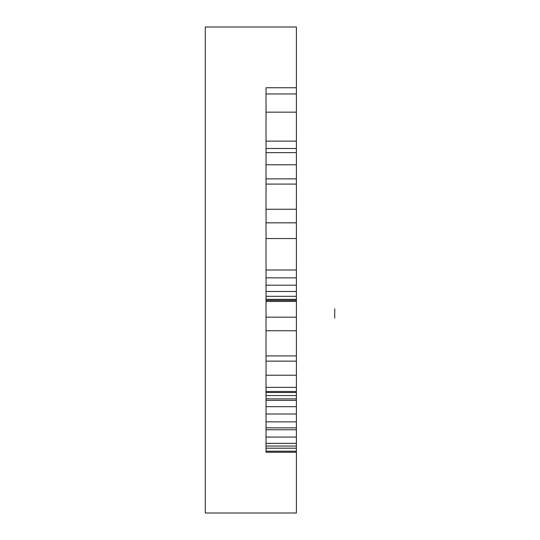 <?xml version="1.0" encoding="UTF-8"?>
<svg xmlns="http://www.w3.org/2000/svg" width="540" height="540" viewBox="0 0 540 540"><rect width="100%" height="100%" fill="white"/><g stroke="black" fill="none" stroke-linecap="round" stroke-linejoin="round"><path stroke-width="0.81" d="M334.726 313.808L334.726 318.101L334.726 313.808M334.726 313.146L334.726 308.833L334.726 313.146M266.024 270L266.024 277.864L296.399 277.864L296.399 270L266.024 270L296.399 270L296.399 277.864L266.024 277.864L266.024 285.188L296.399 285.188L296.399 277.864L296.399 285.188L266.024 285.188L266.024 291.478L296.399 291.478L296.399 285.188L296.399 291.478L266.024 291.478L266.024 296.305L296.399 296.305L296.399 291.478L296.399 296.305L266.024 296.305L266.024 299.342L296.399 299.342L296.399 296.305L296.399 299.342L266.024 299.342L266.024 300.375L296.399 300.375L296.399 299.342L296.399 300.375L266.024 300.375L266.024 299.342L296.399 299.342L266.024 299.342L266.024 296.305L296.399 296.305L266.024 296.305L266.024 291.478L296.399 291.478L266.024 291.478L266.024 285.188L296.399 285.188L266.024 285.188L266.024 277.864L296.399 277.864L266.024 277.864L266.024 270L296.399 270L296.399 452.25L266.024 452.25L266.024 446.04L296.399 446.04L266.024 446.04L266.024 427.835L296.399 427.835L266.024 427.835L266.024 398.871L296.399 398.871L266.024 398.871L266.024 361.125L296.399 361.125L266.024 361.125L266.024 317.169L296.399 317.169L266.024 317.169L266.024 222.831L296.399 222.831L296.399 270L266.024 270L296.399 270L296.399 222.831L266.024 222.831L266.024 178.875L296.399 178.875L296.399 222.831L296.399 178.875L266.024 178.875L266.024 141.129L296.399 141.129L296.399 178.875L296.399 141.129L266.024 141.129L266.024 112.165L296.399 112.165L296.399 141.129L296.399 112.165L266.024 112.165L266.024 93.96L296.399 93.96L296.399 112.165L296.399 93.96L266.024 93.96L266.024 87.75L296.399 87.75L296.399 93.96L296.399 87.75L266.024 87.75L266.024 93.96L296.399 93.96L266.024 93.96L266.024 112.165L296.399 112.165L266.024 112.165L266.024 141.129L296.399 141.129L266.024 141.129L266.024 178.875L296.399 178.875L266.024 178.875L266.024 222.831L296.399 222.831L266.024 222.831L266.024 270L266.024 238.552L296.399 238.552L296.399 270L266.024 270L296.399 270L296.399 238.552L266.024 238.552L266.024 209.25L296.399 209.25L296.399 238.552L296.399 209.25L266.024 209.25L266.024 184.086L296.399 184.086L296.399 209.25L296.399 184.086L266.024 184.086L266.024 164.781L296.399 164.781L296.399 184.086L296.399 164.781L266.024 164.781L266.024 152.638L296.399 152.638L296.399 164.781L296.399 152.638L266.024 152.638L266.024 148.5L296.399 148.5L296.399 152.638L296.399 148.5L266.024 148.5L266.024 152.638L296.399 152.638L266.024 152.638L266.024 164.781L296.399 164.781L266.024 164.781L266.024 184.086L296.399 184.086L266.024 184.086L266.024 209.25L296.399 209.25L266.024 209.25L266.024 238.552L296.399 238.552L266.024 238.552L266.024 301.448L296.399 301.448L296.399 270L266.024 270L266.024 300.375L266.024 87.75L266.024 398.871L266.024 270L266.024 398.871L266.024 301.448L266.024 330.75L296.399 330.75L296.399 301.448L266.024 301.448L266.024 270M266.024 391.5L266.024 392.533L296.399 392.533L296.399 391.5L266.024 391.5L296.399 391.5L296.399 330.75L266.024 330.75L266.024 355.914L296.399 355.914L266.024 355.914L266.024 375.219L296.399 375.219L266.024 375.219L266.024 387.362L296.399 387.362L266.024 387.362L266.024 391.5L266.024 301.448L266.024 452.25L296.399 452.25L296.399 392.533L266.024 392.533L266.024 395.57L296.399 395.57L266.024 395.57L266.024 400.397L296.399 400.397L266.024 400.397L266.024 406.688L296.399 406.688L266.024 406.688L266.024 414.011L296.399 414.011L266.024 414.011L266.024 421.875L296.399 421.875L266.024 421.875L266.024 429.739L296.399 429.739L266.024 429.739L266.024 437.063L296.399 437.063L266.024 437.063L266.024 443.354L296.399 443.354L266.024 443.354L266.024 448.18L296.399 448.18L266.024 448.18L266.024 451.217L296.399 451.217L266.024 451.217L266.024 452.25L266.024 391.5M205.274 513L296.399 513L205.274 513L205.274 27L296.399 27L296.399 513L205.274 513L296.399 513L296.399 27L205.274 27L296.399 27L205.274 27L205.274 513M296.399 270L296.399 27L296.399 270M296.399 513L296.399 27L296.399 513M296.399 27L296.399 178.875L296.399 27"/></g></svg>
